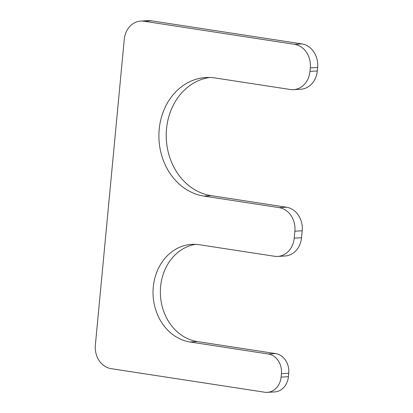 <?xml version="1.0" encoding="UTF-8"?>
<svg xmlns="http://www.w3.org/2000/svg" width="413" height="413" viewBox="0 0 413 413"><rect width="100%" height="100%" fill="white"/><g stroke="black" fill="none" stroke-linecap="round" stroke-linejoin="round"><path stroke-width="0.62" d="M277.701 256.421A21.032 17.816 -93.3 0 0 294.221 238.141L294.877 231.192A21.032 17.816 -93.3 0 0 279.131 207.631L203.826 196.072A59.591 50.484 -93.3 0 1 158.907 134.586A59.591 50.484 -93.3 0 1 206.01 77.515A59.591 50.484 -93.3 0 1 214.992 77.943L290.298 89.502A21.032 17.816 -93.3 0 0 293.467 89.652A21.032 17.816 -93.3 0 0 309.987 71.372L310.318 67.897A21.032 17.816 -93.3 0 0 294.567 44.336L143.956 21.218A21.032 17.816 -93.3 0 0 140.787 21.068A21.032 17.816 -93.3 0 0 124.267 39.349L95.362 345.092A21.032 17.816 -93.3 0 0 111.112 368.654L264.676 392.221A17.527 14.847 -93.3 0 0 267.319 392.35A17.527 14.847 -93.3 0 0 281.088 377.115L281.413 373.641A17.527 14.847 -93.3 0 0 268.29 354.003L190.032 341.995A49.075 41.574 -93.3 0 1 153.037 291.356A49.075 41.574 -93.3 0 1 191.833 244.357A49.075 41.574 -93.3 0 1 199.226 244.713L274.531 256.272A21.032 17.816 -93.3 0 0 277.701 256.421L285.022 256.003A21.032 17.816 -93.3 0 0 301.547 237.728L302.202 230.779A21.032 17.816 -93.3 0 0 286.452 207.212L211.146 195.654A59.591 50.484 -93.3 0 1 166.222 136.331A59.591 50.484 -93.3 0 1 209.68 77.463M293.467 89.652L300.788 89.234A21.032 17.816 -93.3 0 0 317.308 70.959L317.638 67.484A21.032 17.816 -93.3 0 0 301.888 43.917L151.277 20.8A21.032 17.816 -93.3 0 0 148.107 20.65L140.787 21.068M267.319 392.35L274.64 391.932A17.527 14.847 -93.3 0 0 288.408 376.697L288.733 373.223A17.527 14.847 -93.3 0 0 275.61 353.59L197.352 341.577A49.075 41.574 -93.3 0 1 160.363 293.106A49.075 41.574 -93.3 0 1 195.504 244.341M294.877 231.192L302.202 230.779M294.221 238.141L301.547 237.728M279.131 207.631L286.452 207.212M203.826 196.072L211.146 195.654M309.987 71.372L317.308 70.959M310.318 67.897L317.638 67.484M294.567 44.336L301.888 43.917M143.956 21.218L151.277 20.8M281.088 377.115L288.408 376.697M281.413 373.641L288.733 373.223M268.29 354.003L275.61 353.59M190.032 341.995L197.352 341.577"/></g></svg>
